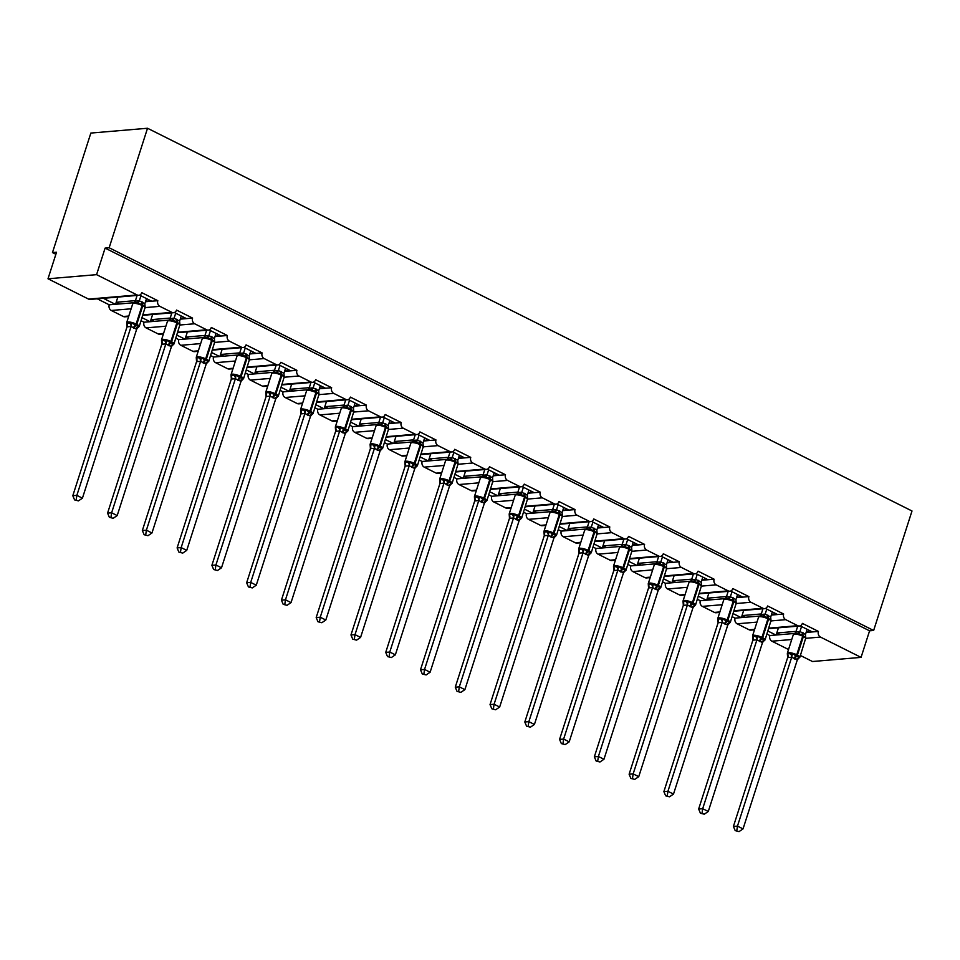 <?xml version="1.0" encoding="UTF-8"?>
<svg xmlns="http://www.w3.org/2000/svg" width="960" height="960" viewBox="0 0 960 960"><rect width="100%" height="100%" fill="white"/><g stroke="black" fill="none" stroke-linecap="round" stroke-linejoin="round"><path stroke-width="1.44" d="M800.196 625.848L812.352 631.932L818.424 631.416A4.32 3.576 -94.9 0 0 820.488 637.08L861.06 657.384L869.58 630.828L873.636 630.48L912 510.984L147.528 128.256L90.852 133.068L52.476 252.576L55.872 254.268M818.424 631.416L802.38 623.388A4.32 3.576 85.1 0 1 799.404 626.028A4.32 3.576 85.1 0 1 797.76 625.692L785.724 619.668A4.32 3.576 -94.9 0 1 783.66 614.016L767.616 605.976A4.32 3.576 85.1 0 1 764.628 608.616A4.32 3.576 85.1 0 1 762.984 608.292L750.948 602.268A4.32 3.576 -94.9 0 1 748.884 596.604L732.84 588.576A4.32 3.576 85.1 0 1 729.864 591.216A4.32 3.576 85.1 0 1 728.22 590.88L716.184 584.856A4.32 3.576 -94.9 0 1 714.12 579.204L698.076 571.164A4.32 3.576 85.1 0 1 695.1 573.804A4.32 3.576 85.1 0 1 693.456 573.48L681.42 567.456A4.32 3.576 -94.9 0 1 679.356 561.792L663.3 553.764A4.32 3.576 85.1 0 1 660.324 556.392A4.32 3.576 85.1 0 1 658.68 556.068L646.644 550.044A4.32 3.576 -94.9 0 1 644.58 544.392L628.536 536.352A4.32 3.576 85.1 0 1 625.56 538.992A4.32 3.576 85.1 0 1 623.916 538.668L611.88 532.644A4.32 3.576 -94.9 0 1 609.816 526.98L593.76 518.952A4.32 3.576 85.1 0 1 590.784 521.58A4.32 3.576 85.1 0 1 589.14 521.256L577.104 515.232A4.32 3.576 -94.9 0 1 575.04 509.58L558.996 501.54A4.32 3.576 85.1 0 1 556.02 504.18A4.32 3.576 85.1 0 1 554.376 503.844L542.34 497.82A4.32 3.576 -94.9 0 1 540.276 492.168L524.232 484.128A4.32 3.576 85.1 0 1 521.244 486.768A4.32 3.576 85.1 0 1 519.6 486.444L507.564 480.42A4.32 3.576 -94.9 0 1 505.5 474.756L489.456 466.728A4.32 3.576 85.1 0 1 486.48 469.368A4.32 3.576 85.1 0 1 484.836 469.032L472.8 463.008A4.32 3.576 -94.9 0 1 470.736 457.356L454.692 449.316A4.32 3.576 85.1 0 1 451.716 451.956A4.32 3.576 85.1 0 1 450.072 451.632L438.036 445.608A4.32 3.576 -94.9 0 1 435.972 439.944L419.916 431.916A4.32 3.576 85.1 0 1 416.94 434.544A4.32 3.576 85.1 0 1 415.296 434.22L403.26 428.196A4.32 3.576 -94.9 0 1 401.196 422.544L385.152 414.504A4.32 3.576 85.1 0 1 382.176 417.144A4.32 3.576 85.1 0 1 380.532 416.82L368.496 410.796A4.32 3.576 -94.9 0 1 366.432 405.132L350.376 397.104A4.32 3.576 85.1 0 1 347.4 399.732A4.32 3.576 85.1 0 1 345.756 399.408L333.72 393.384A4.32 3.576 -94.9 0 1 331.656 387.732L315.612 379.692A4.32 3.576 85.1 0 1 312.636 382.332A4.32 3.576 85.1 0 1 310.992 382.008L298.956 375.972A4.32 3.576 -94.9 0 1 296.892 370.32L280.848 362.292A4.32 3.576 85.1 0 1 277.86 364.92A4.32 3.576 85.1 0 1 276.216 364.596L264.18 358.572A4.32 3.576 -94.9 0 1 262.116 352.908L246.072 344.88A4.32 3.576 85.1 0 1 243.096 347.52A4.32 3.576 85.1 0 1 241.452 347.184L229.416 341.16A4.32 3.576 -94.9 0 1 227.352 335.508L211.308 327.468A4.32 3.576 85.1 0 1 208.332 330.108A4.32 3.576 85.1 0 1 206.676 329.784L194.652 323.76A4.32 3.576 -94.9 0 1 192.588 318.096L176.532 310.068A4.32 3.576 85.1 0 1 173.556 312.708A4.32 3.576 85.1 0 1 171.912 312.372L159.876 306.348A4.32 3.576 -94.9 0 1 157.812 300.696L151.74 301.212L139.572 295.116M157.812 300.696L141.768 292.656A4.32 3.576 85.1 0 1 138.792 295.296L90.204 299.424A4.32 3.576 85.1 0 1 88.56 299.088L48 278.784L96.576 274.656L105.108 248.1L869.58 630.828M151.74 301.212L147.528 301.56L145.824 300.708M135.444 300.636L116.172 302.268L119.52 303.948L109.236 304.812L97.26 298.824M147.528 301.56L145.488 301.74M133.752 302.736L119.52 303.948M117.84 297.072L116.172 302.268M115.308 304.296L103.332 298.308M192.588 318.096L186.504 318.612L174.348 312.528M186.504 318.612L182.304 318.972L180.588 318.12M170.208 318.036L150.948 319.68L154.284 321.348L144 322.224L141.084 320.76M182.304 318.972L180.264 319.14M168.528 320.136L154.284 321.348M152.616 314.484L150.336 321.684M150.072 321.708L142.068 317.7M227.352 335.508L221.28 336.024L209.112 329.928M221.28 336.024L217.068 336.384L215.364 335.52M204.984 335.448L185.712 337.08L189.06 338.76L178.776 339.624L175.848 338.172M217.068 336.384L215.028 336.552M203.292 337.548L189.06 338.76M187.38 331.884L185.712 337.08M184.848 339.108L176.832 335.1M262.116 352.908L256.044 353.424L243.888 347.34M256.044 353.424L251.832 353.784L250.128 352.932M239.748 352.86L220.476 354.492L223.824 356.16L213.54 357.036L210.624 355.572M251.832 353.784L249.804 353.964M238.056 354.96L223.824 356.16M222.144 349.296L219.876 356.496M219.612 356.52L211.608 352.512M296.892 370.32L290.82 370.836L278.652 364.74M290.82 370.836L286.608 371.196L284.892 370.332M274.512 370.26L255.252 371.892L258.588 373.572L248.316 374.448L245.388 372.984M286.608 371.196L284.568 371.364M272.832 372.36L258.588 373.572M256.92 366.696L255.252 371.892M254.388 373.932L246.372 369.912M331.656 387.732L325.584 388.248L313.428 382.152M325.584 388.248L321.372 388.596L319.668 387.744M309.288 387.672L290.016 389.304L293.364 390.972L283.08 391.848L280.152 390.384M321.372 388.596L319.332 388.776M307.596 389.772L293.364 390.972M291.684 384.108L290.016 389.304M289.152 391.332L281.136 387.324M366.432 405.132L360.36 405.648L348.192 399.564M360.36 405.648L356.148 406.008L354.432 405.156M344.052 405.072L324.792 406.704L328.128 408.384L317.844 409.26L314.928 407.796M356.148 406.008L354.108 406.176M342.372 407.172L328.128 408.384M326.46 401.508L324.792 406.704M323.916 408.744L315.912 404.736M401.196 422.544L395.124 423.06L382.956 416.964M395.124 423.06L390.912 423.408L389.208 422.556M378.828 422.484L359.556 424.116L362.904 425.796L352.62 426.66L349.692 425.196M390.912 423.408L388.872 423.588M377.136 424.584L362.904 425.796M361.224 418.92L358.956 426.12M358.692 426.144L350.676 422.136M435.972 439.944L429.9 440.46L417.732 434.376M429.9 440.46L425.688 440.82L423.972 439.968M413.592 439.884L394.332 441.528L397.668 443.196L387.384 444.072L384.468 442.608M425.688 440.82L423.648 440.988M411.912 441.984L397.668 443.196M396 436.332L394.332 441.528M393.456 443.556L385.452 439.548M470.736 457.356L464.664 457.872L452.496 451.776M464.664 457.872L460.452 458.232L458.748 457.368M448.368 457.296L429.096 458.928L432.444 460.608L422.16 461.472L419.232 460.008M460.452 458.232L458.412 458.4M446.676 459.396L432.444 460.608M430.764 453.732L428.496 460.944M428.232 460.956L420.216 456.948M505.5 474.756L499.428 475.272L487.272 469.188M499.428 475.272L495.228 475.632L493.512 474.78M483.132 474.696L463.86 476.34L467.208 478.008L456.924 478.884L454.008 477.42M495.228 475.632L493.188 475.812M481.44 476.808L467.208 478.008M465.528 471.144L463.86 476.34M462.996 478.368L454.992 474.36M540.276 492.168L534.204 492.684L522.036 486.588M534.204 492.684L529.992 493.044L528.288 492.18M517.896 492.108L498.636 493.74L501.972 495.42L491.7 496.284L488.772 494.832M529.992 493.044L527.952 493.212M516.216 494.208L501.972 495.42M500.304 488.544L498.036 495.756M497.772 495.78L489.756 491.76M575.04 509.58L568.968 510.084L556.812 504M568.968 510.084L564.756 510.444L563.052 509.592M552.672 509.52L533.4 511.152L536.748 512.82L526.464 513.696L523.548 512.232M564.756 510.444L562.716 510.624M550.98 511.62L536.748 512.82M535.068 505.956L533.4 511.152M532.536 513.18L524.52 509.172M609.816 526.98L603.744 527.496L591.576 521.412M603.744 527.496L599.532 527.856L597.816 526.992M587.436 526.92L568.176 528.552L571.512 530.232L561.228 531.108L558.312 529.644M599.532 527.856L597.492 528.024M585.756 529.02L571.512 530.232M569.844 523.356L568.176 528.552M567.3 530.592L559.296 526.572M644.58 544.392L638.508 544.908L626.34 538.812M638.508 544.908L634.296 545.256L632.592 544.404M622.212 544.332L602.94 545.964L606.288 547.632L596.004 548.508L593.076 547.044M634.296 545.256L632.256 545.436M620.52 546.432L606.288 547.632M604.608 540.768L602.94 545.964M602.076 547.992L594.06 543.984M679.356 561.792L673.284 562.308L661.116 556.224M673.284 562.308L669.072 562.668L667.356 561.816M656.976 561.732L637.716 563.376L641.052 565.044L630.768 565.92L627.852 564.456M669.072 562.668L667.032 562.836M655.296 563.832L641.052 565.044M639.384 558.18L637.104 565.38M636.84 565.404L628.836 561.396M714.12 579.204L708.048 579.72L695.88 573.624M708.048 579.72L703.836 580.068L702.132 579.216M691.752 579.144L672.48 580.776L675.828 582.456L665.544 583.32L662.616 581.856M703.836 580.068L701.796 580.248M690.06 581.244L675.828 582.456M674.148 575.58L672.48 580.776M671.616 582.804L663.6 578.796M748.884 596.604L742.812 597.12L730.656 591.036M742.812 597.12L738.612 597.48L736.896 596.628M726.516 596.544L707.244 598.188L710.592 599.856L700.308 600.732L697.392 599.268M738.612 597.48L736.572 597.648M724.824 598.644L710.592 599.856M708.912 592.992L707.244 598.188M706.38 600.216L698.376 596.208M783.66 614.016L777.588 614.532L765.42 608.436M777.588 614.532L773.376 614.892L771.672 614.028M761.28 613.956L742.02 615.588L745.356 617.268L735.084 618.132L732.156 616.68M773.376 614.892L771.336 615.06M759.6 616.056L745.356 617.268M743.688 610.392L742.02 615.588M741.156 617.616L733.14 613.608M812.352 631.932L808.14 632.292L806.436 631.44M796.056 631.368L776.784 633L780.132 634.668L769.848 635.544L766.932 634.08M808.14 632.292L806.1 632.472M794.364 633.468L780.132 634.668M778.452 627.804L776.784 633M775.92 635.028L767.904 631.02M96.576 274.656L137.148 294.972A4.32 3.576 85.1 0 0 138.792 295.296M52.476 252.576L56.532 252.228L48 278.784M791.736 639.516L771.912 641.196L788.532 649.524M800.412 655.476L812.472 661.512L861.06 657.384M771.912 641.196A4.32 3.576 -94.9 0 1 769.848 635.544M756.972 622.116L737.148 623.796L749.184 629.82A4.32 3.576 85.1 0 0 750.828 630.144L754.488 629.832M737.148 623.796A4.32 3.576 -94.9 0 1 735.084 618.132M722.196 604.704L702.372 606.384L714.408 612.408A4.32 3.576 85.1 0 0 716.052 612.744L719.724 612.432M702.372 606.384A4.32 3.576 -94.9 0 1 700.308 600.732M687.432 587.304L667.608 588.984L679.644 595.008A4.32 3.576 85.1 0 0 681.288 595.332L684.948 595.02M667.608 588.984A4.32 3.576 -94.9 0 1 665.544 583.32M652.656 569.892L632.832 571.572L644.868 577.596A4.32 3.576 85.1 0 0 646.512 577.932L650.184 577.62M632.832 571.572A4.32 3.576 -94.9 0 1 630.768 565.92M617.892 552.48L598.068 554.172L610.104 560.196A4.32 3.576 85.1 0 0 611.748 560.52L615.408 560.208M598.068 554.172A4.32 3.576 -94.9 0 1 596.004 548.508M583.128 535.08L563.292 536.76L575.328 542.784A4.32 3.576 85.1 0 0 576.972 543.108L580.644 542.796M563.292 536.76A4.32 3.576 -94.9 0 1 561.228 531.108M548.352 517.668L528.528 519.348L540.564 525.384A4.32 3.576 85.1 0 0 542.208 525.708L545.88 525.396M528.528 519.348A4.32 3.576 -94.9 0 1 526.464 513.696M513.588 500.268L493.764 501.948L505.8 507.972A4.32 3.576 85.1 0 0 507.444 508.296L511.104 507.984M493.764 501.948A4.32 3.576 -94.9 0 1 491.7 496.284M478.812 482.856L458.988 484.536L471.024 490.56A4.32 3.576 85.1 0 0 472.668 490.896L476.34 490.584M458.988 484.536A4.32 3.576 -94.9 0 1 456.924 478.884M444.048 465.456L424.224 467.136L436.26 473.16A4.32 3.576 85.1 0 0 437.904 473.484L441.564 473.172M424.224 467.136A4.32 3.576 -94.9 0 1 422.16 461.472M409.272 448.044L389.448 449.724L401.484 455.748A4.32 3.576 85.1 0 0 403.128 456.084L406.8 455.772M389.448 449.724A4.32 3.576 -94.9 0 1 387.384 444.072M374.508 430.632L354.684 432.324L366.72 438.348A4.32 3.576 85.1 0 0 368.364 438.672L372.024 438.36M354.684 432.324A4.32 3.576 -94.9 0 1 352.62 426.66M339.744 413.232L319.908 414.912L331.944 420.936A4.32 3.576 85.1 0 0 333.588 421.26L337.26 420.96M319.908 414.912A4.32 3.576 -94.9 0 1 317.844 409.26M304.968 395.82L285.144 397.512L297.18 403.536A4.32 3.576 85.1 0 0 298.824 403.86L302.484 403.548M285.144 397.512A4.32 3.576 -94.9 0 1 283.08 391.848M270.204 378.42L250.38 380.1L262.404 386.124A4.32 3.576 85.1 0 0 264.06 386.448L267.72 386.136M250.38 380.1A4.32 3.576 -94.9 0 1 248.316 374.448M235.428 361.008L215.604 362.688L227.64 368.724A4.32 3.576 85.1 0 0 229.284 369.048L232.956 368.736M215.604 362.688A4.32 3.576 -94.9 0 1 213.54 357.036M200.664 343.608L180.84 345.288L192.876 351.312A4.32 3.576 85.1 0 0 194.52 351.636L198.18 351.324M180.84 345.288A4.32 3.576 -94.9 0 1 178.776 339.624M165.888 326.196L146.064 327.876L158.1 333.9A4.32 3.576 85.1 0 0 159.744 334.236L163.416 333.924M146.064 327.876A4.32 3.576 -94.9 0 1 144 322.224M131.124 308.796L111.3 310.476L123.336 316.5A4.32 3.576 85.1 0 0 124.98 316.824L128.64 316.512M111.3 310.476A4.32 3.576 -94.9 0 1 109.236 304.812M105.108 248.1L109.152 247.764L873.636 630.48M147.528 128.256L109.152 247.764M776.184 635.004L776.82 633.012M741.42 617.604L742.056 615.612M706.644 600.192L707.292 598.2M671.88 582.78L672.516 580.8M602.34 547.968L602.976 545.988M567.576 530.568L568.212 528.576M532.8 513.156L533.436 511.164M463.26 478.344L463.908 476.352M393.72 443.532L394.368 441.54M324.192 408.72L324.828 406.728M289.416 391.308L290.052 389.316M254.652 373.908L255.288 371.916M185.112 339.096L185.748 337.104M115.572 304.272L116.208 302.292M808.416 632.268L809.052 630.276M773.64 614.868L774.276 612.876M738.876 597.456L739.512 595.464M704.1 580.056L704.736 578.064M669.336 562.644L669.972 560.652M634.56 545.232L635.208 543.252M599.796 527.832L600.432 525.84M565.032 510.42L565.668 508.44M530.256 493.02L530.892 491.028M495.492 475.608L496.128 473.616M460.716 458.208L461.352 456.216M425.952 440.796L426.588 438.804M391.176 423.396L391.824 421.404M356.412 405.984L357.048 403.992M321.648 388.572L322.284 386.592M286.872 371.172L287.508 369.18M252.108 353.76L252.744 351.768M217.332 336.36L217.968 334.368M182.568 318.948L183.204 316.956M147.792 301.548L148.44 299.556M797.364 633.372L795.42 633.216L793.32 634.596A6.204 1.572 -162.2 0 1 794.436 634.092A6.204 1.572 -162.2 0 1 802.704 636.192A1.44 0.72 116.6 0 0 802.632 635.04L797.364 633.372A3.168 2.736 117.5 0 0 799.908 631.524L805.476 634.452L807.12 629.316M735.204 830.628L739.044 831.612L735.204 830.628L733.416 826.44L787.644 657.576L787.38 653.916L792.444 653.496L796.56 656.352L799.632 657.096L798.828 658.272A3.168 2.256 62.6 0 0 798.432 658.356M733.416 826.44L737.472 826.104L791.688 657.228L787.644 657.576M736.812 830.496L737.472 826.104L743.04 828.888L797.304 659.904L791.688 657.228M794.952 633.312L795.924 631.86L799.908 631.524M797.724 626.172L795.888 631.884A3.168 2.256 62.6 0 1 795.264 633.228M801.54 626.52L799.932 631.536M805.476 634.452L805.764 637.98L802.632 635.04A3.168 1.596 -63.4 0 1 802.476 632.496M798.576 634.38L799.896 631.656M793.32 634.596L787.356 653.184A6.204 1.572 17.8 0 1 788.46 652.68A6.204 1.572 17.8 0 1 796.74 654.78L797.4 655.116A6.204 1.572 17.8 0 1 799.824 657.312L805.764 637.98M792.444 653.496L791.724 657.108M799.632 657.096L797.304 659.904M743.04 828.888L739.044 831.612M762.588 615.972L760.656 615.804L758.556 617.184A6.204 1.572 -162.2 0 1 759.66 616.68A6.204 1.572 -162.2 0 1 767.94 618.792A1.44 0.72 116.6 0 0 767.868 617.628L762.588 615.972A3.168 2.736 117.5 0 0 765.144 614.124L770.7 617.04L772.344 611.904M700.428 813.228L704.28 814.2L700.428 813.228L698.652 809.04L752.868 640.164L752.616 636.516L757.668 636.084L761.124 638.604L764.856 639.684L764.052 640.86A3.168 2.256 62.6 0 0 763.656 640.944M698.652 809.04L702.696 808.692L756.924 639.816L752.868 640.164M702.048 813.084L702.696 808.692L708.276 811.488L762.492 642.612L756.924 639.816A3.168 2.256 62.6 0 0 755.904 636.78M760.188 615.912L761.16 614.46L765.144 614.124M762.948 608.76L761.112 614.484M766.776 609.12L765.168 614.136M770.7 617.04L771 620.58L767.868 617.628A3.168 1.596 -63.4 0 1 767.7 615.084M763.812 616.98L765.12 614.256M758.556 617.184L752.58 635.772A6.204 1.572 17.8 0 1 753.696 635.268A6.204 1.572 17.8 0 1 761.964 637.38L762.636 637.716A6.204 1.572 17.8 0 1 765.06 639.9L771 620.58M757.668 636.084L756.96 639.696M764.856 639.684L762.528 642.492M708.276 811.488L704.28 814.2M727.824 598.56L725.88 598.392L723.78 599.784A6.204 1.572 -162.2 0 1 724.896 599.28A6.204 1.572 -162.2 0 1 733.164 601.38A1.44 0.72 116.6 0 0 733.092 600.228L727.824 598.56A3.168 2.736 117.5 0 0 730.368 596.712L735.936 599.64L737.58 594.504M665.664 795.816L669.504 796.8L665.664 795.816L663.876 791.628L718.104 622.752L717.84 619.104L722.904 618.672L726.36 621.204L730.092 622.272L729.288 623.46A3.168 2.256 62.6 0 0 728.892 623.544M663.876 791.628L667.932 791.292L722.148 622.416L718.104 622.752M667.284 795.684L667.932 791.292L673.5 794.076L727.764 625.08L722.148 622.416M725.412 598.5L726.384 597.048L730.368 596.712L732.012 591.708M728.184 591.348L726.348 597.072A3.168 2.256 62.6 0 1 725.724 598.416M735.936 599.64L736.224 603.168L733.092 600.228A3.168 1.596 -63.4 0 1 732.936 597.684M729.036 599.568L730.356 596.844M723.78 599.784L717.816 618.372A6.204 1.572 17.8 0 1 718.92 617.868A6.204 1.572 17.8 0 1 727.2 619.968L727.872 620.304A6.204 1.572 17.8 0 1 730.284 622.5L736.224 603.168M722.904 618.672L722.184 622.296M730.092 622.272L727.764 625.08M673.5 794.076L669.504 796.8M693.048 581.148L691.116 580.992L689.016 582.372A6.204 1.572 -162.2 0 1 690.12 581.868A6.204 1.572 -162.2 0 1 698.4 583.968A1.44 0.72 116.6 0 0 698.328 582.816L693.048 581.148A3.168 2.736 117.5 0 0 695.604 579.312L701.16 582.228L702.804 577.092M630.888 778.416L634.74 779.388L630.888 778.416L629.112 774.228L683.328 605.352L683.076 601.704L688.128 601.272L691.584 603.792L695.328 604.872L694.512 606.048A3.168 2.256 62.6 0 0 694.128 606.132M629.112 774.228L633.156 773.88L687.384 605.004L683.328 605.352A3.168 2.736 117.5 0 0 683.328 602.232M632.508 778.272L633.156 773.88L638.736 776.676L692.952 607.8L687.384 605.004M690.648 581.088L691.584 579.66L695.604 579.312M693.42 573.948L691.584 579.66M697.236 574.308L695.628 579.324M701.16 582.228L701.46 585.756L698.328 582.816A3.168 1.596 -63.4 0 1 698.172 580.272M694.272 582.156L695.592 579.444M689.016 582.372L683.04 600.96A6.204 1.572 17.8 0 1 684.156 600.456A6.204 1.572 17.8 0 1 692.424 602.568L693.096 602.892A6.204 1.572 17.8 0 1 695.52 605.088L701.46 585.756M688.128 601.272L687.42 604.884M695.328 604.872L692.988 607.68M638.736 776.676L634.74 779.388M658.284 563.748L656.352 563.58L654.24 564.972A6.204 1.572 -162.2 0 1 655.356 564.468A6.204 1.572 -162.2 0 1 663.624 566.568A1.44 0.72 116.6 0 0 663.552 565.416L658.284 563.748A3.168 2.736 117.5 0 0 660.828 561.9L666.396 564.828L668.04 559.692M596.124 761.004L599.964 761.988L596.124 761.004L594.348 756.816L648.564 587.94L648.3 584.292L653.364 583.86L656.82 586.392L660.552 587.46L659.748 588.648A3.168 2.256 62.6 0 0 659.352 588.732M594.348 756.816L598.392 756.48L652.608 587.604L648.564 587.94M597.744 760.872L598.392 756.48L603.96 759.264L658.188 590.388L652.608 587.604M655.884 563.688L656.844 562.236L660.828 561.9L662.472 556.896M658.644 556.536L656.808 562.26A3.168 2.256 62.6 0 1 656.184 563.604M666.396 564.828L666.684 568.356L663.552 565.416A3.168 1.596 -63.4 0 1 663.396 562.872M659.496 564.756L660.816 562.032M654.24 564.972L648.276 583.56A6.204 1.572 17.8 0 1 649.38 583.056A6.204 1.572 17.8 0 1 657.66 585.156L658.332 585.492A6.204 1.572 17.8 0 1 660.744 587.676L666.684 568.356M653.364 583.86L652.644 587.484M660.552 587.46L658.224 590.268M603.96 759.264L599.964 761.988M623.52 546.336L621.576 546.18L619.476 547.56A6.204 1.572 -162.2 0 1 620.58 547.056A6.204 1.572 -162.2 0 1 628.86 549.156A1.44 0.72 116.6 0 0 628.788 548.004L623.52 546.336A3.168 2.736 117.5 0 0 626.064 544.488L631.62 547.416L633.276 542.28M561.348 743.604L565.2 744.576L561.348 743.604L559.572 739.416L613.836 570.42L613.536 566.892L618.6 566.46L622.716 569.316L625.788 570.06L624.972 571.236A3.168 2.256 62.6 0 0 624.588 571.32M559.572 739.416L563.628 739.068L617.844 570.192L613.788 570.54A3.168 2.736 117.5 0 0 613.788 567.42M562.968 743.46L563.628 739.068L569.196 741.852L623.46 572.868L617.844 570.192M621.108 546.276L622.044 544.848L626.064 544.488M623.88 539.136L622.044 544.848M627.696 539.496L626.088 544.512M631.62 547.416L631.92 550.944L628.788 548.004A3.168 1.596 -63.4 0 1 628.632 545.46M624.732 547.344L626.052 544.632M619.476 547.56L613.5 566.148A6.204 1.572 17.8 0 1 614.616 565.644A6.204 1.572 17.8 0 1 622.896 567.744L623.556 568.08A6.204 1.572 17.8 0 1 625.98 570.276L631.92 550.944M618.6 566.46L617.88 570.072M625.788 570.06L623.46 572.868M569.196 741.852L565.2 744.576M588.744 528.936L586.812 528.768L584.7 530.148A6.204 1.572 -162.2 0 1 585.816 529.644A6.204 1.572 -162.2 0 1 594.084 531.756A1.44 0.72 116.6 0 0 594.012 530.592L588.744 528.936A3.168 2.736 117.5 0 0 591.288 527.088L596.856 530.016L598.5 524.868M526.584 726.192L530.424 727.164L526.584 726.192L524.808 722.004L579.024 553.128L578.76 549.48L583.824 549.048L587.28 551.58L591.012 552.648L590.208 553.836A3.168 2.256 62.6 0 0 589.812 553.92M524.808 722.004L528.852 721.656L583.068 552.792L579.024 553.128M528.204 726.06L528.852 721.656L534.42 724.452L588.648 555.576L583.068 552.792M586.344 528.876L587.304 527.424L591.288 527.088L592.932 522.084M589.104 521.724L587.268 527.448M596.856 530.016L597.156 533.544L594.012 530.592A3.168 1.596 -63.4 0 1 593.856 528.06M589.956 529.944L591.276 527.22M584.7 530.148L578.736 548.748A6.204 1.572 17.8 0 1 579.852 548.244A6.204 1.572 17.8 0 1 588.12 550.344L588.792 550.68A6.204 1.572 17.8 0 1 591.216 552.864L597.156 533.544M583.824 549.048L583.104 552.672M591.012 552.648L588.684 555.456M534.42 724.452L530.424 727.164M553.98 511.524L552.036 511.368L549.936 512.748A6.204 1.572 -162.2 0 1 551.052 512.244A6.204 1.572 -162.2 0 1 559.32 514.344A1.44 0.72 116.6 0 0 559.248 513.192L553.98 511.524A3.168 2.736 117.5 0 0 556.524 509.676L562.08 512.604L563.736 507.468M491.82 708.78L495.66 709.764L491.82 708.78L490.032 704.592L544.26 535.728L543.996 532.068L549.06 531.648L553.176 534.504L556.248 535.248L555.444 536.424A3.168 2.256 62.6 0 0 555.048 536.508M490.032 704.592L494.088 704.256L548.304 535.38L544.26 535.728A3.168 2.736 117.5 0 0 544.26 532.608M493.428 708.648L494.088 704.256L499.656 707.04L553.92 538.056L548.304 535.38A3.168 2.256 62.6 0 0 547.296 532.344M551.568 511.464L552.54 510.012L556.524 509.676M554.34 504.324L552.504 510.036M558.156 504.672L556.548 509.7M562.08 512.604L562.38 516.132L559.248 513.192A3.168 1.596 -63.4 0 1 559.092 510.648M555.192 512.532L556.512 509.808M549.936 512.748L543.972 531.336A6.204 1.572 17.8 0 1 545.076 530.832A6.204 1.572 17.8 0 1 553.356 532.932L554.016 533.268A6.204 1.572 17.8 0 1 556.44 535.464L562.38 516.132M549.06 531.648L548.34 535.26M556.248 535.248L553.92 538.056M499.656 707.04L495.66 709.764M519.204 494.124L517.272 493.956L515.172 495.336A6.204 1.572 -162.2 0 1 516.276 494.832A6.204 1.572 -162.2 0 1 524.556 496.944A1.44 0.72 116.6 0 0 524.484 495.78L519.204 494.124A3.168 2.736 117.5 0 0 521.76 492.276L527.316 495.192L528.96 490.056M457.044 691.38L460.896 692.352L457.044 691.38L455.268 687.192L509.484 518.316L509.232 514.668L514.284 514.236L517.74 516.756L521.472 517.836L520.668 519.012A3.168 2.256 62.6 0 0 520.272 519.096M455.268 687.192L459.312 686.844L513.54 517.968L509.484 518.316M458.664 691.236L459.312 686.844L464.892 689.64L519.108 520.764L513.54 517.968M516.804 494.064L517.776 492.612L521.76 492.276L523.392 487.272M519.564 486.912L517.728 492.636M527.316 495.192L527.616 498.732L524.484 495.78A3.168 1.596 -63.4 0 1 524.316 493.248M520.428 495.132L521.736 492.408M515.172 495.336L509.196 513.924A6.204 1.572 17.8 0 1 510.312 513.42A6.204 1.572 17.8 0 1 518.58 515.532L519.252 515.868A6.204 1.572 17.8 0 1 521.676 518.052L527.616 498.732M514.284 514.236L513.576 517.848M521.472 517.836L519.144 520.644M464.892 689.64L460.896 692.352M484.44 476.712L482.496 476.556L480.396 477.936A6.204 1.572 -162.2 0 1 481.512 477.432A6.204 1.572 -162.2 0 1 489.78 479.532A1.44 0.72 116.6 0 0 489.708 478.38L484.44 476.712A3.168 2.736 117.5 0 0 486.984 474.864L492.552 477.792L494.196 472.656M422.28 673.968L426.12 674.952L422.28 673.968L420.492 669.78L474.72 500.916L474.456 497.256L479.52 496.836L483.648 499.692L486.708 500.424L485.904 501.612A3.168 2.256 62.6 0 0 485.508 501.696M420.492 669.78L424.548 669.444L478.764 500.568L474.72 500.916A3.168 2.736 117.5 0 0 474.72 497.784M423.9 673.836L424.548 669.444L430.116 672.228L484.38 503.232L478.764 500.568A3.168 2.256 62.6 0 0 477.756 497.532M482.028 476.652L483 475.2L486.984 474.864M484.8 469.5L482.964 475.224M488.628 469.86L487.008 474.876M492.552 477.792L492.84 481.32L489.708 478.38A3.168 1.596 -63.4 0 1 489.552 475.836M485.652 477.72L486.972 474.996M480.396 477.936L474.432 496.524A6.204 1.572 17.8 0 1 475.536 496.02A6.204 1.572 17.8 0 1 483.816 498.12L484.488 498.456A6.204 1.572 17.8 0 1 486.9 500.652L492.84 481.32M479.52 496.836L478.8 500.448M486.708 500.424L484.38 503.232M430.116 672.228L426.12 674.952M449.664 459.312L447.732 459.144L445.632 460.524A6.204 1.572 -162.2 0 1 446.736 460.02A6.204 1.572 -162.2 0 1 455.016 462.12A1.44 0.72 116.6 0 0 454.944 460.968L449.664 459.312A3.168 2.736 117.5 0 0 452.22 457.464L457.776 460.38L459.42 455.244M387.504 656.568L391.356 657.54L387.504 656.568L385.728 652.38L439.944 483.504L439.692 479.856L444.744 479.424L448.2 481.944L451.944 483.024L451.128 484.2A3.168 2.256 62.6 0 0 450.744 484.284M385.728 652.38L389.772 652.032L444 483.156L439.944 483.504M389.124 656.424L389.772 652.032L395.352 654.828L449.568 485.952L444 483.156M447.264 459.24L448.2 457.812L452.22 457.464M450.036 452.1L448.2 457.812M453.852 452.46L452.244 457.476M457.776 460.38L458.076 463.908L454.944 460.968A3.168 1.596 -63.4 0 1 454.788 458.424M450.888 460.32L452.208 457.596M445.632 460.524L439.656 479.112A6.204 1.572 17.8 0 1 440.772 478.608A6.204 1.572 17.8 0 1 449.04 480.72L449.712 481.056A6.204 1.572 17.8 0 1 452.136 483.24L458.076 463.908M444.744 479.424L444.036 483.036M451.944 483.024L449.604 485.832M395.352 654.828L391.356 657.54M414.9 441.9L412.968 441.732L410.856 443.124A6.204 1.572 -162.2 0 1 411.972 442.62A6.204 1.572 -162.2 0 1 420.24 444.72A1.44 0.72 116.6 0 0 420.168 443.568L414.9 441.9A3.168 2.736 117.5 0 0 417.444 440.052L423.012 442.98L424.656 437.844M352.74 639.156L356.58 640.14L352.74 639.156L350.964 634.968L405.18 466.092L404.916 462.444L409.98 462.012L413.436 464.544L417.168 465.612L416.364 466.8A3.168 2.256 62.6 0 0 415.968 466.884M350.964 634.968L355.008 634.632L409.224 465.756L405.18 466.092M354.36 639.024L355.008 634.632L360.576 637.416L414.804 468.54L409.224 465.756A3.168 2.256 62.6 0 0 408.216 462.72M412.488 441.84L413.46 440.388L417.444 440.052M415.26 434.688L413.424 440.412M419.088 435.048L417.468 440.064M423.012 442.98L423.3 446.508L420.168 443.568A3.168 1.596 -63.4 0 1 420.012 441.024M416.112 442.908L417.432 440.184M410.856 443.124L404.892 461.712A6.204 1.572 17.8 0 1 405.996 461.208A6.204 1.572 17.8 0 1 414.276 463.308L414.948 463.644A6.204 1.572 17.8 0 1 417.36 465.84L423.3 446.508M409.98 462.012L409.26 465.636M417.168 465.612L414.84 468.42M360.576 637.416L356.58 640.14M380.136 424.488L378.192 424.332L376.092 425.712A6.204 1.572 -162.2 0 1 377.196 425.208A6.204 1.572 -162.2 0 1 385.476 427.308A1.44 0.72 116.6 0 0 385.404 426.156L380.136 424.488A3.168 2.736 117.5 0 0 382.68 422.652L388.236 425.568L389.892 420.432M317.964 621.756L321.816 622.728L317.964 621.756L316.188 617.568L370.404 448.692L370.152 445.044L375.216 444.612L379.332 447.468L382.404 448.212L381.588 449.388A3.168 2.256 62.6 0 0 381.204 449.472M316.188 617.568L320.244 617.22L374.46 448.344L370.404 448.692M319.584 621.612L320.244 617.22L325.812 620.016L380.028 451.14L374.46 448.344M377.724 424.428L378.66 423L382.68 422.652L384.312 417.648M380.496 417.288L378.66 423M388.236 425.568L388.536 429.096L385.404 426.156A3.168 1.596 -63.4 0 1 385.248 423.612M381.348 425.496L382.668 422.784M376.092 425.712L370.116 444.3A6.204 1.572 17.8 0 1 371.232 443.796A6.204 1.572 17.8 0 1 379.5 445.908L380.172 446.232A6.204 1.572 17.8 0 1 382.596 448.428L388.536 429.096M375.216 444.612L374.496 448.224M382.404 448.212L380.064 451.02M325.812 620.016L321.816 622.728M345.36 407.088L343.428 406.92L341.316 408.3A6.204 1.572 -162.2 0 1 342.432 407.808A6.204 1.572 -162.2 0 1 350.7 409.908A1.44 0.72 116.6 0 0 350.628 408.756L345.36 407.088A3.168 2.736 117.5 0 0 347.904 405.24L353.472 408.168L355.116 403.032M283.2 604.344L287.04 605.316L283.2 604.344L281.424 600.156L335.64 431.28L335.376 427.632L340.44 427.2L343.896 429.732L347.628 430.8L346.824 431.988A3.168 2.256 62.6 0 0 346.428 432.072M281.424 600.156L285.468 599.808L339.684 430.944L335.64 431.28A3.168 2.736 117.5 0 0 335.64 428.16M284.82 604.212L285.468 599.808L291.036 602.604L345.264 433.728L339.684 430.944M342.96 407.028L343.92 405.576L347.904 405.24M345.72 399.876L343.884 405.6M349.548 400.236L347.94 405.252M353.472 408.168L353.772 411.696L350.628 408.756A3.168 1.596 -63.4 0 1 350.472 406.212M346.572 408.096L347.892 405.372M341.316 408.3L335.352 426.9A6.204 1.572 17.8 0 1 336.468 426.396A6.204 1.572 17.8 0 1 344.736 428.496L345.408 428.832A6.204 1.572 17.8 0 1 347.832 431.016L353.772 411.696M340.44 427.2L339.72 430.824M347.628 430.8L345.3 433.608M291.036 602.604L287.04 605.316M310.596 389.676L308.652 389.52L306.552 390.9A6.204 1.572 -162.2 0 1 307.668 390.396A6.204 1.572 -162.2 0 1 315.936 392.496A1.44 0.72 116.6 0 0 315.864 391.344L310.596 389.676A3.168 2.736 117.5 0 0 313.14 387.828L318.696 390.756L320.352 385.62M248.436 586.932L252.276 587.916L248.436 586.932L246.648 582.756L300.876 413.88L300.612 410.232L305.676 409.8L309.792 412.656L312.864 413.4L312.06 414.576A3.168 2.256 62.6 0 0 311.664 414.66M246.648 582.756L250.704 582.408L304.92 413.532L300.876 413.88A3.168 2.736 117.5 0 0 300.876 410.76M250.044 586.8L250.704 582.408L256.272 585.192L310.536 416.208L304.92 413.532M308.184 389.616L309.12 388.188L313.14 387.828L314.772 382.836M310.956 382.476L309.12 388.188M318.696 390.756L318.996 394.284L315.864 391.344A3.168 1.596 -63.4 0 1 315.708 388.8M311.808 390.684L313.128 387.96M306.552 390.9L300.588 409.488A6.204 1.572 17.8 0 1 301.692 408.984A6.204 1.572 17.8 0 1 309.972 411.084L310.632 411.42A6.204 1.572 17.8 0 1 313.056 413.616L318.996 394.284M305.676 409.8L304.956 413.412M312.864 413.4L310.536 416.208M256.272 585.192L252.276 587.916M275.82 372.276L273.888 372.108L271.776 373.488A6.204 1.572 -162.2 0 1 272.892 372.984A6.204 1.572 -162.2 0 1 281.172 375.096A1.44 0.72 116.6 0 0 281.1 373.932L275.82 372.276A3.168 2.736 117.5 0 0 278.364 370.428L283.932 373.356L285.576 368.208M213.66 569.532L217.5 570.504L213.66 569.532L211.884 565.344L266.1 396.468L265.848 392.82L270.9 392.388L274.356 394.92L278.088 395.988L277.284 397.164A3.168 2.256 62.6 0 0 276.888 397.26M211.884 565.344L215.928 564.996L270.156 396.132L266.1 396.468A3.168 2.736 117.5 0 0 266.1 393.348M215.28 569.388L215.928 564.996L221.508 567.792L275.724 398.916L270.156 396.132M273.42 372.216L274.392 370.764L278.364 370.428M276.18 365.064L274.344 370.788M280.008 365.424L278.4 370.44M283.932 373.356L284.232 376.884L281.1 373.932A3.168 1.596 -63.4 0 1 280.932 371.4M277.044 373.284L278.352 370.56M271.776 373.488L265.812 392.088A6.204 1.572 17.8 0 1 266.928 391.584A6.204 1.572 17.8 0 1 275.196 393.684L275.868 394.02A6.204 1.572 17.8 0 1 278.292 396.204L284.232 376.884M270.9 392.388L270.192 396.012M278.088 395.988L275.76 398.796M221.508 567.792L217.5 570.504M241.056 354.864L239.112 354.708L237.012 356.088A6.204 1.572 -162.2 0 1 238.128 355.584A6.204 1.572 -162.2 0 1 246.396 357.684A1.44 0.72 116.6 0 0 246.324 356.532L241.056 354.864A3.168 2.736 117.5 0 0 243.6 353.016L249.168 355.944L250.812 350.808M178.896 552.12L182.736 553.104L178.896 552.12L177.108 547.932L231.336 379.068L231.072 375.408L236.136 374.988L239.592 377.508L243.324 378.588L242.52 379.764A3.168 2.256 62.6 0 0 242.124 379.848M177.108 547.932L181.164 547.596L235.38 378.72L231.336 379.068A3.168 2.736 117.5 0 0 231.336 375.936M180.516 551.988L181.164 547.596L186.732 550.38L240.996 381.396L235.38 378.72M238.644 354.804L239.616 353.352L243.6 353.016L245.244 348.012M241.416 347.664L239.58 353.376M249.168 355.944L249.456 359.472L246.324 356.532A3.168 1.596 -63.4 0 1 246.168 353.988M242.268 355.872L243.588 353.148M237.012 356.088L231.048 374.676A6.204 1.572 17.8 0 1 232.152 374.172A6.204 1.572 17.8 0 1 240.432 376.272L241.092 376.608A6.204 1.572 17.8 0 1 243.516 378.804L249.456 359.472M236.136 374.988L235.416 378.6M243.324 378.588L240.996 381.396M186.732 550.38L182.736 553.104M206.28 337.464L204.348 337.296L202.248 338.676A6.204 1.572 -162.2 0 1 203.352 338.172A6.204 1.572 -162.2 0 1 211.632 340.284A1.44 0.72 116.6 0 0 211.56 339.12L206.28 337.464A3.168 2.736 117.5 0 0 208.836 335.616L214.392 338.532L216.036 333.396M144.12 534.72L147.972 535.692L144.12 534.72L142.344 530.532L196.56 361.656L196.308 358.008L201.36 357.576L205.488 360.432L208.56 361.176L207.744 362.352A3.168 2.256 62.6 0 0 207.348 362.436M142.344 530.532L146.388 530.184L200.616 361.308L196.56 361.656M145.74 534.576L146.388 530.184L151.968 532.98L206.184 364.104L200.616 361.308M203.88 337.404L204.852 335.952L208.836 335.616L210.468 330.612M206.652 330.252L204.816 335.976M214.392 338.532L214.692 342.072L211.56 339.12A3.168 1.596 -63.4 0 1 211.392 336.576M207.504 338.472L208.824 335.748M202.248 338.676L196.272 357.264A6.204 1.572 17.8 0 1 197.388 356.76A6.204 1.572 17.8 0 1 205.656 358.872L206.328 359.208A6.204 1.572 17.8 0 1 208.752 361.392L214.692 342.072M201.36 357.576L200.652 361.188M208.56 361.176L206.22 363.984M151.968 532.98L147.972 535.692M171.516 320.052L169.584 319.884L167.472 321.276A6.204 1.572 -162.2 0 1 168.588 320.772A6.204 1.572 -162.2 0 1 176.856 322.872A1.44 0.72 116.6 0 0 176.784 321.72L171.516 320.052A3.168 2.736 117.5 0 0 174.06 318.204L179.628 321.132L181.272 315.996M109.356 517.308L113.196 518.292L109.356 517.308L107.58 513.12L161.796 344.244L161.532 340.596L166.596 340.176L170.724 343.032L173.784 343.764L172.98 344.952A3.168 2.256 62.6 0 0 172.584 345.036M107.58 513.12L111.624 512.784L165.84 343.908L161.796 344.244M110.976 517.176L111.624 512.784L117.192 515.568L171.42 346.692L165.84 343.908M169.104 319.992L170.076 318.54L174.06 318.204M171.876 312.84L170.04 318.564M175.704 313.2L174.084 318.216M179.628 321.132L179.916 324.66L176.784 321.72A3.168 1.596 -63.4 0 1 176.628 319.176M172.728 321.06L174.048 318.336M167.472 321.276L161.508 339.864A6.204 1.572 17.8 0 1 162.612 339.36A6.204 1.572 17.8 0 1 170.892 341.46L171.564 341.796A6.204 1.572 17.8 0 1 173.976 343.992L179.916 324.66M166.596 340.176L165.876 343.788M173.784 343.764L171.456 346.572M117.192 515.568L113.196 518.292M136.74 302.64L134.808 302.484L132.708 303.864A6.204 1.572 -162.2 0 1 133.812 303.36A6.204 1.572 -162.2 0 1 142.092 305.46A1.44 0.72 116.6 0 0 142.02 304.308L137.964 303.66L136.74 302.64A3.168 2.736 117.5 0 0 139.296 300.804L144.852 303.72L146.508 298.584M74.58 499.908L78.432 500.88L74.58 499.908L72.804 495.72L127.02 326.844L126.768 323.196L131.832 322.764L135.948 325.62L139.02 326.364L138.204 327.54A3.168 2.256 62.6 0 0 137.82 327.624M72.804 495.72L76.848 495.372L131.076 326.496L127.02 326.844M76.2 499.764L76.848 495.372L82.428 498.168L136.644 329.292L131.076 326.496M134.34 302.58L135.276 301.152L139.296 300.804M137.112 295.44L135.276 301.152A3.168 2.256 62.6 0 1 134.652 302.496M140.928 295.8L139.32 300.816M144.852 303.72L145.152 307.248L142.02 304.308A3.168 1.596 -63.4 0 1 141.864 301.764M137.964 303.66L139.284 300.936M132.708 303.864L126.732 322.452A6.204 1.572 17.8 0 1 127.848 321.948A6.204 1.572 17.8 0 1 136.116 324.06L136.788 324.384A6.204 1.572 17.8 0 1 139.212 326.58L145.152 307.248M131.832 322.764L131.112 326.376M139.02 326.364L136.68 329.172M82.428 498.168L78.432 500.88M137.148 294.972L88.56 299.088M159.876 306.348L145.26 307.596M171.912 312.372L142.98 314.832M128.796 316.032L123.336 316.5M194.652 323.76L180.024 324.996M206.676 329.784L177.756 332.232M163.572 333.444L158.1 333.9M229.416 341.16L214.8 342.408M241.452 347.184L212.52 349.644M198.336 350.844L192.876 351.312M264.18 358.572L249.564 359.808M276.216 364.596L247.296 367.056M233.1 368.256L227.64 368.724M298.956 375.972L284.34 377.22M310.992 382.008L282.06 384.456M267.876 385.656L262.404 386.124M333.72 393.384L319.104 394.62M345.756 399.408L316.836 401.868M302.64 403.068L297.18 403.536M368.496 410.796L353.88 412.032M380.532 416.82L351.6 419.268M337.416 420.48L331.944 420.936M403.26 428.196L388.644 429.444M415.296 434.22L386.364 436.68M372.18 437.88L366.72 438.348M438.036 445.608L423.408 446.844M450.072 451.632L421.14 454.08M406.956 455.292L401.484 455.748M472.8 463.008L458.184 464.256M484.836 469.032L455.904 471.492M441.72 472.692L436.26 473.16M507.564 480.42L492.948 481.656M519.6 486.444L490.68 488.904M476.484 490.104L471.024 490.56M542.34 497.82L527.724 499.068M554.376 503.844L525.444 506.304M511.26 507.504L505.8 507.972M577.104 515.232L562.488 516.468M589.14 521.256L560.22 523.716M546.024 524.916L540.564 525.384M611.88 532.644L597.264 533.88M623.916 538.668L594.984 541.116M580.8 542.328L575.328 542.784M646.644 550.044L632.028 551.28M658.68 556.068L629.748 558.528M615.564 559.728L610.104 560.196M681.42 567.456L666.792 568.692M693.456 573.48L664.524 575.928M650.34 577.14L644.868 577.596M716.184 584.856L701.568 586.104M728.22 590.88L699.288 593.34M685.104 594.54L679.644 595.008M750.948 602.268L736.332 603.504M762.984 608.292L734.064 610.74M719.868 611.952L714.408 612.408M785.724 619.668L771.108 620.916M797.76 625.692L768.828 628.152M754.644 629.352L749.184 629.82M820.488 637.08L805.872 638.316M805.8 638.724A6.204 1.572 -162.2 0 0 803.376 636.528L802.704 636.192L796.74 654.78A1.44 0.72 116.6 0 1 795.9 656.016A3.168 1.596 -63.4 0 0 794.052 658.728M794.724 659.064A3.168 1.596 -63.4 0 1 796.56 656.352A1.44 0.72 -63.4 0 0 797.4 655.116L803.376 636.528A1.44 0.72 -63.4 0 0 803.304 635.376A3.168 1.596 -63.4 0 1 803.148 632.832M791.652 657.252A3.168 2.256 62.6 0 0 790.68 654.192M787.668 657.588A3.168 2.736 117.5 0 0 787.644 654.444M771.024 621.312A6.204 1.572 -162.2 0 0 768.6 619.116L767.94 618.792L761.964 637.38A1.44 0.72 116.6 0 1 761.124 638.604A3.168 1.596 -63.4 0 0 759.288 641.316M759.948 641.652A3.168 1.596 -63.4 0 1 761.796 638.94A1.44 0.72 -63.4 0 0 762.636 637.716L768.6 619.116A1.44 0.72 -63.4 0 0 768.528 617.964A3.168 1.596 -63.4 0 1 768.372 615.42M760.488 615.816A3.168 2.256 62.6 0 0 761.16 614.46M752.892 640.176A3.168 2.736 117.5 0 0 752.868 637.044M736.26 603.9A6.204 1.572 -162.2 0 0 733.836 601.716L733.164 601.38L727.2 619.968A1.44 0.72 116.6 0 1 726.36 621.204A3.168 1.596 -63.4 0 0 724.512 623.916M725.184 624.252A3.168 1.596 -63.4 0 1 727.032 621.54A1.44 0.72 -63.4 0 0 727.872 620.304L733.836 601.716A1.44 0.72 -63.4 0 0 733.764 600.564A3.168 1.596 -63.4 0 1 733.608 598.02M722.112 622.44A3.168 2.256 62.6 0 0 721.14 619.38M718.128 622.776A3.168 2.736 117.5 0 0 718.104 619.632M701.484 586.5A6.204 1.572 -162.2 0 0 699.06 584.304L698.4 583.968L692.424 602.568A1.44 0.72 116.6 0 1 691.584 603.792A3.168 1.596 -63.4 0 0 689.748 606.504M690.408 606.84A3.168 1.596 -63.4 0 1 692.256 604.128A1.44 0.72 -63.4 0 0 693.096 602.892L699.06 584.304A1.44 0.72 -63.4 0 0 698.988 583.152A3.168 1.596 -63.4 0 1 698.832 580.608M690.96 581.004A3.168 2.256 62.6 0 0 691.62 579.648M687.348 605.028A3.168 2.256 62.6 0 0 686.364 601.968M666.72 569.088A6.204 1.572 -162.2 0 0 664.296 566.904L663.624 566.568L657.66 585.156A1.44 0.72 116.6 0 1 656.82 586.392A3.168 1.596 -63.4 0 0 654.972 589.104M655.644 589.44A3.168 1.596 -63.4 0 1 657.492 586.728A1.44 0.72 -63.4 0 0 658.332 585.492L664.296 566.904A1.44 0.72 -63.4 0 0 664.224 565.74A3.168 1.596 -63.4 0 1 664.068 563.208M652.572 587.616A3.168 2.256 62.6 0 0 651.6 584.568M648.588 587.964A3.168 2.736 117.5 0 0 648.564 584.82M631.944 551.688A6.204 1.572 -162.2 0 0 629.532 549.492L628.86 549.156L622.896 567.744A1.44 0.72 116.6 0 1 622.056 568.98A3.168 1.596 -63.4 0 0 620.208 571.692M620.88 572.028A3.168 1.596 -63.4 0 1 622.716 569.316A1.44 0.72 -63.4 0 0 623.556 568.08L629.532 549.492A1.44 0.72 -63.4 0 0 629.46 548.34A3.168 1.596 -63.4 0 1 629.292 545.796M621.42 546.192A3.168 2.256 62.6 0 0 622.08 544.836M617.808 570.216A3.168 2.256 62.6 0 0 616.836 567.156M597.18 534.276A6.204 1.572 -162.2 0 0 594.756 532.092L594.084 531.756L588.12 550.344A1.44 0.72 116.6 0 1 587.28 551.58A3.168 1.596 -63.4 0 0 585.432 554.292M586.104 554.628A3.168 1.596 -63.4 0 1 587.952 551.916A1.44 0.72 -63.4 0 0 588.792 550.68L594.756 532.092A1.44 0.72 -63.4 0 0 594.684 530.928A3.168 1.596 -63.4 0 1 594.528 528.396M586.644 528.792A3.168 2.256 62.6 0 0 587.304 527.424M583.032 552.804A3.168 2.256 62.6 0 0 582.06 549.756M579.048 553.14A3.168 2.736 117.5 0 0 579.024 550.008M562.416 516.876A6.204 1.572 -162.2 0 0 559.992 514.68L559.32 514.344L553.356 532.932A1.44 0.72 116.6 0 1 552.516 534.168A3.168 1.596 -63.4 0 0 550.668 536.88M551.34 537.216A3.168 1.596 -63.4 0 1 553.176 534.504A1.44 0.72 -63.4 0 0 554.016 533.268L559.992 514.68A1.44 0.72 -63.4 0 0 559.92 513.528A3.168 1.596 -63.4 0 1 559.764 510.984M551.88 511.38A3.168 2.256 62.6 0 0 552.54 510.012M527.64 499.464A6.204 1.572 -162.2 0 0 525.216 497.28L524.556 496.944L518.58 515.532A1.44 0.72 116.6 0 1 517.74 516.756A3.168 1.596 -63.4 0 0 515.904 519.468M516.564 519.804A3.168 1.596 -63.4 0 1 518.412 517.092A1.44 0.72 -63.4 0 0 519.252 515.868L525.216 497.28A1.44 0.72 -63.4 0 0 525.144 496.116A3.168 1.596 -63.4 0 1 524.988 493.572M517.104 493.968A3.168 2.256 62.6 0 0 517.776 492.612M513.492 517.992A3.168 2.256 62.6 0 0 512.52 514.944M509.508 518.328A3.168 2.736 117.5 0 0 509.484 515.196M492.876 482.064A6.204 1.572 -162.2 0 0 490.452 479.868L489.78 479.532L483.816 498.12A1.44 0.72 116.6 0 1 482.976 499.356A3.168 1.596 -63.4 0 0 481.128 502.068M481.8 502.404A3.168 1.596 -63.4 0 1 483.648 499.692A1.44 0.72 -63.4 0 0 484.488 498.456L490.452 479.868A1.44 0.72 -63.4 0 0 490.38 478.716A3.168 1.596 -63.4 0 1 490.224 476.172M482.34 476.568A3.168 2.256 62.6 0 0 483 475.2M458.1 464.652A6.204 1.572 -162.2 0 0 455.676 462.456L455.016 462.12L449.04 480.72A1.44 0.72 116.6 0 1 448.2 481.944A3.168 1.596 -63.4 0 0 446.364 484.656M447.024 484.992A3.168 1.596 -63.4 0 1 448.872 482.28A1.44 0.72 -63.4 0 0 449.712 481.056L455.676 462.456A1.44 0.72 -63.4 0 0 455.604 461.304A3.168 1.596 -63.4 0 1 455.448 458.76M447.576 459.156A3.168 2.256 62.6 0 0 448.236 457.8M443.952 483.18A3.168 2.256 62.6 0 0 442.98 480.12M439.98 483.516A3.168 2.736 117.5 0 0 439.944 480.384M423.336 447.24A6.204 1.572 -162.2 0 0 420.912 445.056L420.24 444.72L414.276 463.308A1.44 0.72 116.6 0 1 413.436 464.544A3.168 1.596 -63.4 0 0 411.588 467.256M412.26 467.592A3.168 1.596 -63.4 0 1 414.108 464.88A1.44 0.72 -63.4 0 0 414.948 463.644L420.912 445.056A1.44 0.72 -63.4 0 0 420.84 443.904A3.168 1.596 -63.4 0 1 420.684 441.36M412.8 441.756A3.168 2.256 62.6 0 0 413.46 440.388M405.204 466.116A3.168 2.736 117.5 0 0 405.18 462.972M388.56 429.84A6.204 1.572 -162.2 0 0 386.148 427.644L385.476 427.308L379.5 445.908A1.44 0.72 116.6 0 1 378.672 447.132A3.168 1.596 -63.4 0 0 376.824 449.844M377.496 450.18A3.168 1.596 -63.4 0 1 379.332 447.468A1.44 0.72 -63.4 0 0 380.172 446.232L386.148 427.644A1.44 0.72 -63.4 0 0 386.076 426.492A3.168 1.596 -63.4 0 1 385.908 423.948M378.036 424.344A3.168 2.256 62.6 0 0 378.696 422.988M374.424 448.368A3.168 2.256 62.6 0 0 373.452 445.308M370.44 448.704A3.168 2.736 117.5 0 0 370.404 445.572M353.796 412.428A6.204 1.572 -162.2 0 0 351.372 410.244L350.7 409.908L344.736 428.496A1.44 0.72 116.6 0 1 343.896 429.732A3.168 1.596 -63.4 0 0 342.048 432.444M342.72 432.78A3.168 1.596 -63.4 0 1 344.568 430.068A1.44 0.72 -63.4 0 0 345.408 428.832L351.372 410.244A1.44 0.72 -63.4 0 0 351.3 409.08A3.168 1.596 -63.4 0 1 351.144 406.548M343.26 406.944A3.168 2.256 62.6 0 0 343.92 405.576M339.648 430.956A3.168 2.256 62.6 0 0 338.676 427.908M319.032 395.028A6.204 1.572 -162.2 0 0 316.608 392.832L315.936 392.496L309.972 411.084A1.44 0.72 116.6 0 1 309.132 412.32A3.168 1.596 -63.4 0 0 307.284 415.032M307.956 415.368A3.168 1.596 -63.4 0 1 309.792 412.656A1.44 0.72 -63.4 0 0 310.632 411.42L316.608 392.832A1.44 0.72 -63.4 0 0 316.536 391.68A3.168 1.596 -63.4 0 1 316.38 389.136M308.496 389.532A3.168 2.256 62.6 0 0 309.156 388.176M304.884 413.556A3.168 2.256 62.6 0 0 303.912 410.496M284.256 377.616A6.204 1.572 -162.2 0 0 281.832 375.432L281.172 375.096L275.196 393.684A1.44 0.72 116.6 0 1 274.356 394.92A3.168 1.596 -63.4 0 0 272.52 397.632M273.18 397.956A3.168 1.596 -63.4 0 1 275.028 395.244A1.44 0.72 -63.4 0 0 275.868 394.02L281.832 375.432A1.44 0.72 -63.4 0 0 281.76 374.268A3.168 1.596 -63.4 0 1 281.604 371.724M273.72 372.132A3.168 2.256 62.6 0 0 274.392 370.764M270.108 396.144A3.168 2.256 62.6 0 0 269.136 393.096M249.492 360.216A6.204 1.572 -162.2 0 0 247.068 358.02L246.396 357.684L240.432 376.272A1.44 0.72 116.6 0 1 239.592 377.508A3.168 1.596 -63.4 0 0 237.744 380.22M238.416 380.556A3.168 1.596 -63.4 0 1 240.264 377.844A1.44 0.72 -63.4 0 0 241.092 376.608L247.068 358.02A1.44 0.72 -63.4 0 0 246.996 356.868A3.168 1.596 -63.4 0 1 246.84 354.324M238.956 354.72A3.168 2.256 62.6 0 0 239.616 353.352M235.344 378.744A3.168 2.256 62.6 0 0 234.372 375.684M214.716 342.804A6.204 1.572 -162.2 0 0 212.292 340.608L211.632 340.284L205.656 358.872A1.44 0.72 116.6 0 1 204.816 360.096A3.168 1.596 -63.4 0 0 202.98 362.808M203.64 363.144A3.168 1.596 -63.4 0 1 205.488 360.432A1.44 0.72 -63.4 0 0 206.328 359.208L212.292 340.608A1.44 0.72 -63.4 0 0 212.22 339.456A3.168 1.596 -63.4 0 1 212.064 336.912M204.18 337.308A3.168 2.256 62.6 0 0 204.852 335.952M200.568 361.332A3.168 2.256 62.6 0 0 199.596 358.272M196.596 361.668A3.168 2.736 117.5 0 0 196.56 358.536M179.952 325.392A6.204 1.572 -162.2 0 0 177.528 323.208L176.856 322.872L170.892 341.46A1.44 0.72 116.6 0 1 170.052 342.696A3.168 1.596 -63.4 0 0 168.204 345.408M168.876 345.744A3.168 1.596 -63.4 0 1 170.724 343.032A1.44 0.72 -63.4 0 0 171.564 341.796L177.528 323.208A1.44 0.72 -63.4 0 0 177.456 322.056A3.168 1.596 -63.4 0 1 177.3 319.512M169.416 319.908A3.168 2.256 62.6 0 0 170.076 318.54M165.804 343.932A3.168 2.256 62.6 0 0 164.832 340.872M161.82 344.268A3.168 2.736 117.5 0 0 161.796 341.124M145.176 307.992A6.204 1.572 -162.2 0 0 142.764 305.796L142.092 305.46L136.116 324.06A1.44 0.72 116.6 0 1 135.288 325.284A3.168 1.596 -63.4 0 0 133.44 327.996M134.112 328.332A3.168 1.596 -63.4 0 1 135.948 325.62A1.44 0.72 -63.4 0 0 136.788 324.384L142.764 305.796A1.44 0.72 -63.4 0 0 142.692 304.644A3.168 1.596 -63.4 0 1 142.524 302.1M131.04 326.52A3.168 2.256 62.6 0 0 130.056 323.46M127.056 326.856A3.168 2.736 117.5 0 0 127.02 323.724M799.404 626.028L768.672 628.632M764.628 608.616L733.908 611.22M729.864 591.216L699.132 593.82M695.1 573.804L664.368 576.408M660.324 556.392L629.604 559.008M625.56 538.992L594.828 541.596M590.784 521.58L560.064 524.196M556.02 504.18L525.288 506.784M521.244 486.768L490.524 489.372M486.48 469.368L455.748 471.972M451.716 451.956L420.984 454.56M416.94 434.544L386.22 437.16M382.176 417.144L351.444 419.748M347.4 399.732L316.68 402.348M312.636 382.332L281.904 384.936M277.86 364.92L247.14 367.536M243.096 347.52L212.364 350.124M208.332 330.108L177.6 332.712M173.556 312.708L142.836 315.312M796.992 658.704L799.824 657.312M787.356 653.184L787.392 654.444M762.228 641.304L765.06 639.9M752.58 635.772L752.628 637.032M727.452 623.892L730.284 622.5M717.816 618.372L717.864 619.632M692.688 606.48L695.52 605.088M683.04 600.96L683.088 602.22M657.924 589.08L660.744 587.676M648.276 583.56L648.324 584.82M623.148 571.668L625.98 570.276M613.5 566.148L613.548 567.408M588.384 554.268L591.216 552.864M578.736 548.748L578.784 550.008M553.608 536.856L556.44 535.464M543.972 531.336L544.008 532.596M518.844 519.456L521.676 518.052M509.196 513.924L509.244 515.184M484.068 502.044L486.9 500.652M474.432 496.524L474.48 497.784M449.304 484.644L452.136 483.24M439.656 479.112L439.704 480.372M414.54 467.232L417.36 465.84M404.892 461.712L404.94 462.972M379.764 449.82L382.596 448.428M370.116 444.3L370.164 445.56M345 432.42L347.832 431.016M335.352 426.9L335.4 428.16M310.224 415.008L313.056 413.616M300.588 409.488L300.624 410.748M275.46 397.608L278.292 396.204M265.812 392.088L265.86 393.348M240.684 380.196L243.516 378.804M231.048 374.676L231.096 375.936M205.92 362.796L208.752 361.392M196.272 357.264L196.32 358.524M171.156 345.384L173.976 343.992M161.508 339.864L161.556 341.124M136.38 327.972L139.212 326.58M126.732 322.452L126.78 323.712"/></g></svg>
